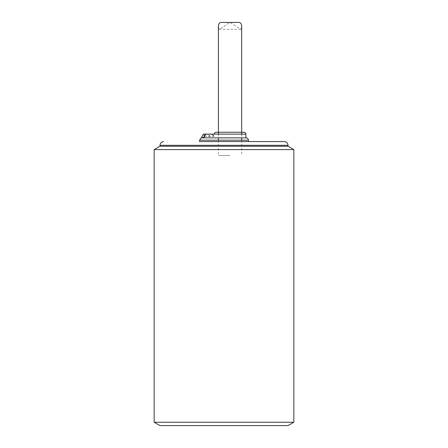 <?xml version="1.0" encoding="UTF-8"?>
<svg xmlns="http://www.w3.org/2000/svg" width="448" height="448" viewBox="0 0 448 448"><rect width="100%" height="100%" fill="white"/><g stroke="black" fill="none" stroke-linecap="round" stroke-linejoin="round"><path stroke-width="0.34" stroke-dasharray="2.24 1.68" d="M218.411 27.048L219.302 29.316L230.054 22.4L240.806 29.316L241.696 27.048M230.054 155.551L218.411 155.551L230.054 155.551M203.442 137.357L206.175 134.131L209.098 134.131L209.098 136.461L203.599 136.461L209.098 136.461L211.002 134.131L209.098 134.131L209.098 136.461L213.618 136.461L209.098 136.461L207.2 134.131L204.277 134.131L204.17 137.29M217.851 132.266L243.964 132.266M214.222 134.131L245.885 134.131M214.57 134.131L211.002 134.131M293.843 422.24L154.157 422.24M154.157 149.598L293.843 149.598M288.019 425.6L159.981 425.6M159.981 146.238L288.019 146.238M241.69 141.579L218.411 141.579M248.444 141.579L199.556 141.579M203.398 138.001L201.258 137.939M203.459 134.131L204.277 134.131M206.175 134.131L207.2 134.131M202.171 137.855L202.625 137.855M245.885 137.855L214.659 137.855M215.443 137.855L203.526 137.855M159.981 145.303L288.019 145.303M199.556 140.185L248.444 140.185M218.411 134.131L218.411 137.855M218.411 140.185L218.411 155.551M241.69 134.131L241.69 137.855M241.69 140.185L241.69 155.551M240.806 29.316L219.302 29.316"/><path stroke-width="0.67" d="M241.69 134.131L241.69 27.048C241.83 24.601 241.074 23.061 239.428 22.428L220.679 22.428C219.033 23.055 218.277 24.595 218.411 27.048L218.411 134.131M204.17 137.29L204.277 134.131L212.022 134.131L213.819 136.186L212.022 134.131L214.564 134.131M243.964 132.266L217.851 132.266M214.659 134.131L214.222 134.131C214.334 133 214.956 132.378 216.087 132.266L244.02 132.266C245.151 132.378 245.773 133 245.885 134.131L214.659 134.131M154.157 422.24L293.843 422.24L293.843 149.598L154.157 149.598L154.157 422.24L159.981 425.6L288.019 425.6L293.843 422.24M218.411 141.579L284.295 141.579C286.558 141.803 287.801 143.041 288.019 145.303L288.019 146.238L159.981 146.238L154.157 149.598M284.295 141.579L241.69 141.579M199.556 141.579L248.444 141.579L248.444 140.185L199.556 140.185L199.556 141.579M204.277 134.131L203.459 134.131L201.258 137.939L203.532 137.441L206.175 134.131M202.625 137.855L246.114 137.855C247.531 137.995 248.304 138.768 248.444 140.185M203.526 137.855L215.449 137.855M214.659 137.855L245.885 137.855L245.885 134.131M288.019 145.303L159.981 145.303L159.981 146.238M218.411 137.855L218.411 140.185M241.69 137.855L241.69 140.185M239.428 22.428L220.679 22.428M288.019 146.238L293.843 149.598M159.981 145.303C160.199 143.041 161.442 141.803 163.705 141.579M199.556 140.185L201.258 137.939M202.171 137.855L246.114 137.855"/></g></svg>
